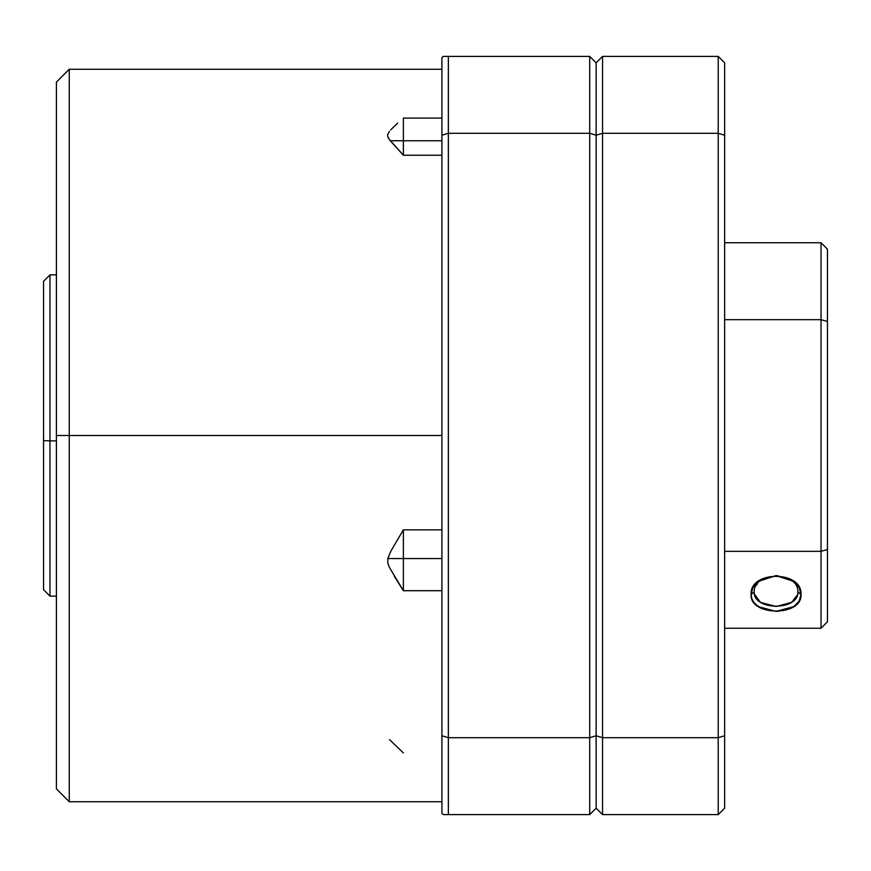 <?xml version="1.0" encoding="UTF-8"?>
<svg xmlns="http://www.w3.org/2000/svg" width="871" height="871" viewBox="0 0 871 871"><rect width="100%" height="100%" fill="white"/><g stroke="black" fill="none" stroke-linecap="round" stroke-linejoin="round"><path stroke-width="1.31" d="M394.313 576.254L403.371 590.712L441.924 590.712L403.371 590.712L403.371 558.561L441.924 558.561L403.371 558.561L403.371 529.84L441.924 529.84L403.371 529.84L403.371 558.561L387.791 558.561L390.883 551.114L403.371 529.84L390.883 551.114L387.791 558.561L403.371 558.561L403.371 590.712L389.381 567.359L387.813 563.102L387.78 558.594M387.584 136.039L387.704 134.406L387.584 136.039L389.119 139.218L403.371 155.234L403.371 140.754L403.371 155.234L441.924 155.234L403.371 155.234L390.295 140.754L441.924 140.754L403.371 140.754L403.371 118.086L441.924 118.086L403.371 118.086L403.371 140.754L390.295 140.754L388.139 137.64M397.622 123.159L392.048 128.516L397.622 123.159M390.741 129.91L392.048 128.516L390.741 129.91M387.704 134.406L389.511 131.347L387.704 134.406M69.255 435.5L56.397 435.5L56.397 788.897L56.397 82.103L56.397 435.5L69.255 435.5L69.255 801.745L69.255 435.5L441.924 435.5L69.255 435.5L69.255 69.255L69.255 435.5M441.924 135.223L441.924 57.682L441.924 135.223L448.347 133.296L589.711 133.296L589.711 56.397L448.347 56.397L448.347 814.603L589.711 814.603L589.711 737.704L448.347 737.704L589.711 737.704L589.711 133.296L448.347 133.296L448.347 56.397L589.711 56.397L589.711 133.296L596.134 135.223L596.134 808.179L596.134 735.777L589.711 737.704L589.711 133.296L596.134 135.223L596.134 62.821L596.134 735.777L589.711 737.704L589.711 814.603L443.208 814.603L448.347 814.603L448.347 737.704L441.924 735.777L441.924 135.223L448.347 133.296L448.347 737.704L441.924 735.777L441.924 135.223M441.924 813.318L441.924 735.777L441.924 813.318L443.208 814.603L441.924 813.318M443.208 56.397L448.347 56.397L443.208 56.397L441.924 57.682L443.208 56.397M596.134 62.821L589.711 56.397L596.134 62.821L596.134 135.223L596.134 62.821L602.558 56.397L602.558 133.296L718.216 133.296L718.216 56.397L602.558 56.397L718.216 56.397L718.216 133.296L602.558 133.296L602.558 814.603L718.216 814.603L718.216 737.704L602.558 737.704L718.216 737.704L718.216 133.296L724.639 135.223L724.639 808.179L724.639 735.777L718.216 737.704L718.216 133.296L724.639 135.223L724.639 62.821L724.639 735.777L718.216 737.704L718.216 814.603L602.558 814.603L602.558 737.704L596.134 735.777L596.134 135.223L602.558 133.296L602.558 737.704L596.134 735.777L596.134 135.223L602.558 133.296L602.558 56.397L596.134 62.821M589.711 814.603L596.134 808.179L596.134 735.777L596.134 808.179L602.558 814.603L596.134 808.179L589.711 814.603M389.381 567.359L387.813 563.069M389.511 739.653L403.371 752.914M724.639 62.821L718.216 56.397L724.639 62.821M718.216 814.603L724.639 808.179L718.216 814.603M43.55 281.377L43.55 589.711L49.974 596.134L49.974 440.857L43.55 440.639L43.55 589.623M56.397 274.866L49.974 274.866L49.974 440.857L56.397 440.857L49.974 440.857L49.974 596.134L56.397 596.134M43.55 430.361L43.55 281.377L43.55 440.639L49.974 440.857L49.974 274.953L49.974 430.143M754.199 592.04C753.284 571.06 798.805 571.049 797.89 592.04L800.982 594.523C802.681 570.342 749.43 570.265 751.107 594.501L754.199 592.019L751.107 594.501L752.903 587.533L758.303 581.436L775.996 575.589L793.753 581.403L799.186 587.533L797.89 585.541L799.186 587.533L800.982 594.523L799.197 601.186L793.797 606.597L776.094 611.42L758.336 606.63L753.807 602.362L751.782 598.595L751.107 594.501C749.528 616.505 802.605 616.603 800.982 594.523L797.89 592.04C798.772 610.821 753.361 610.887 754.199 592.04L754.199 592.04M777.161 575.622L791.51 580.63M760.612 580.609L776.083 575.6M756.05 585.628L757.661 583.396M827.45 321.464L827.45 249.16L821.026 242.737L724.639 242.737L821.026 242.737L827.45 249.16L827.45 321.464L821.026 319.668L821.026 242.737L821.026 319.668L724.639 319.668L821.026 319.668L827.45 321.464L827.45 549.536L827.45 321.464M827.45 621.84L827.45 549.536L821.026 551.332L724.639 551.332L821.026 551.332L821.026 319.668L821.026 551.332L827.45 549.536L827.45 621.84L821.026 628.263L821.026 551.332L821.026 628.263L724.639 628.263L821.026 628.263L827.45 621.84M798.282 602.362L800.307 598.595M777.574 611.398L789.866 608.775M758.423 606.684L762.234 608.775M797.542 594.741L791.532 602.438L776.083 606.488L760.612 602.471L754.428 594.24M791.532 602.438L792.752 601.578M760.568 602.438L754.406 594.098M762.038 608.687L755.571 604.463M791.489 602.471L797.498 594.882M441.924 801.745L69.255 801.745L56.397 788.897M441.924 69.255L69.255 69.255L56.397 82.103M49.974 274.866L43.55 281.289"/></g></svg>

